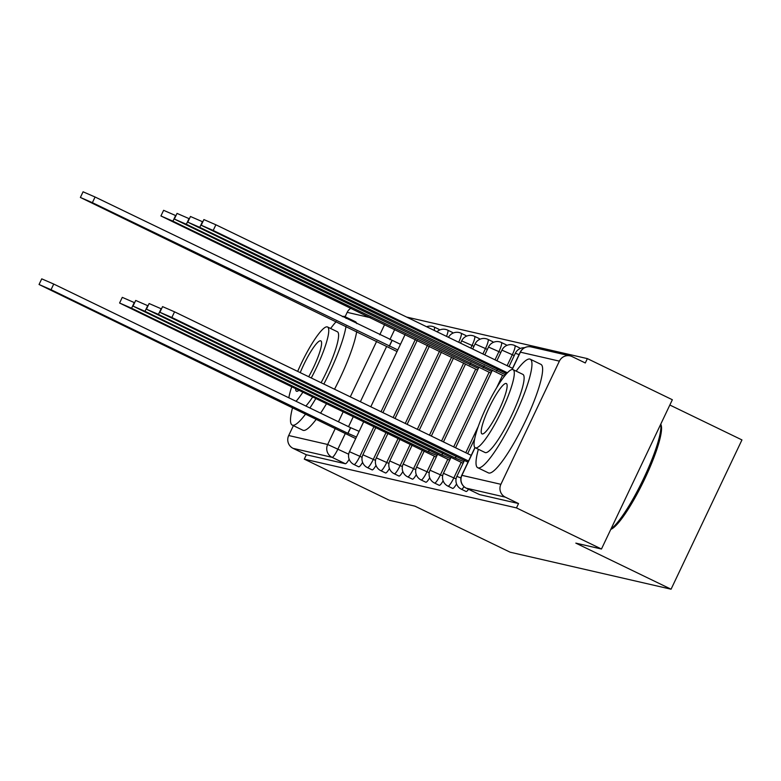 <?xml version="1.0" encoding="UTF-8"?>
<svg xmlns="http://www.w3.org/2000/svg" width="781" height="781" viewBox="0 0 781 781"><rect width="100%" height="100%" fill="white"/><g stroke="black" fill="none" stroke-linecap="round" stroke-linejoin="round"><path stroke-width="1.17" d="M466.013 491.444A9.645 1.718 -64.2 0 0 466.072 491.483A9.645 1.718 -64.2 0 0 466.14 491.503A9.645 1.718 -64.2 0 0 468.541 489.267M452.589 488.359A9.645 1.718 -64.2 0 0 452.648 488.398A9.645 1.718 -64.2 0 0 452.716 488.418A9.645 1.718 -64.2 0 0 456.553 483.937M439.166 485.274A9.645 1.718 -64.2 0 0 439.225 485.304A9.645 1.718 -64.2 0 0 439.293 485.333A9.645 1.718 -64.2 0 0 443.13 480.852M425.743 482.18A9.645 1.718 -64.2 0 0 425.801 482.219A9.645 1.718 -64.2 0 0 425.87 482.248A9.645 1.718 -64.2 0 0 429.706 477.767M412.319 479.095A9.645 1.718 -64.2 0 0 412.378 479.134A9.645 1.718 -64.2 0 0 412.446 479.163A9.645 1.718 -64.2 0 0 416.283 474.682M398.896 476.01A9.645 1.718 -64.2 0 0 398.954 476.049A9.645 1.718 -64.2 0 0 399.023 476.078A9.645 1.718 -64.2 0 0 402.859 471.587M385.472 472.925A9.645 1.718 -64.2 0 0 385.531 472.964A9.645 1.718 -64.2 0 0 385.599 472.983A9.645 1.718 -64.2 0 0 389.436 468.502M372.049 469.84A9.645 1.718 -64.2 0 0 372.107 469.879A9.645 1.718 -64.2 0 0 372.176 469.898A9.645 1.718 -64.2 0 0 376.012 465.417M358.625 466.755A9.645 1.718 -64.2 0 0 358.684 466.794A9.645 1.718 -64.2 0 0 358.752 466.813A9.645 1.718 -64.2 0 0 362.589 462.332M601.468 549.023L575.822 543.127L671.064 589.206L510.149 552.206L414.906 506.137L389.27 500.24L304.278 459.121L516.475 507.904L601.468 549.023L672.353 399.735L587.361 358.616L406.637 317.066M669.844 405.027L741.95 439.918L671.064 589.206M587.361 358.616L585.301 362.97L572.053 356.566A9.645 9.479 102.9 0 0 559.381 361.134L500.894 484.308A9.645 9.479 102.9 0 0 505.307 497.146L466.325 488.184A9.645 1.718 115.8 0 1 466.257 488.164A9.645 1.718 115.8 0 1 466.189 488.125M516.475 507.904L518.545 503.55L505.307 497.146M304.278 459.121L306.347 454.767L293.1 448.362A9.645 9.479 -77.1 0 1 288.697 435.525L293.392 425.635M345.104 316.735L347.184 312.351A9.645 9.479 -77.1 0 1 350.835 308.261M519.814 348.697A9.645 1.718 -64.2 0 0 519.531 347.857L514.835 345.583A9.645 1.718 115.8 0 1 512.356 354.662L507.123 365.684M506.391 345.612A9.645 1.718 -64.2 0 0 506.108 344.772L501.412 342.498A9.645 1.718 115.8 0 1 498.932 351.577L495.017 359.826M492.967 342.527A9.645 1.718 -64.2 0 0 492.684 341.688L487.988 339.413A9.645 1.718 115.8 0 1 485.509 348.492L482.912 353.969M479.544 339.442A9.645 1.718 -64.2 0 0 479.261 338.603L474.565 336.328A9.645 1.718 115.8 0 1 472.085 345.407L470.797 348.111M466.12 336.357A9.645 1.718 -64.2 0 0 465.837 335.518L461.141 333.243A9.645 1.718 115.8 0 1 458.691 342.254M452.697 333.262A9.645 1.718 -64.2 0 0 452.414 332.433L447.718 330.158A9.645 1.718 115.8 0 1 446.498 336.357M439.264 330.178A9.645 1.718 -64.2 0 0 438.99 329.348L434.295 327.073A9.645 1.718 115.8 0 1 434.099 330.353M518.545 503.55L479.563 494.588A9.645 1.718 115.8 0 1 479.495 494.568A9.645 1.718 115.8 0 1 479.436 494.529M306.347 454.767L345.319 463.729A9.645 1.718 -64.2 0 0 349.166 459.248M356.448 437.009L347.867 433.318L350.562 427.656L359.133 431.346M347.867 433.318L51.048 289.712L39.05 284.499L41.735 278.846L53.733 284.059L350.562 427.656M39.05 284.499L355.697 438.58M397.783 349.956L92.383 202.669L80.384 197.456L397.031 351.538M80.384 197.456L83.069 191.794L95.067 197.007L400.468 344.304M391.886 340.614L389.202 346.266M292.582 407.575A60.274 10.768 -64.2 0 0 292.211 425.069A60.274 10.768 -64.2 0 0 292.631 425.215A60.274 10.768 -64.2 0 0 305.703 413.92M309.891 407.985A60.274 10.768 -64.2 0 0 315.905 398.408M323.861 384.067A60.274 10.768 -64.2 0 0 346.012 326.38M346.081 318.453A60.274 10.768 -64.2 0 0 344.714 316.549A60.274 10.768 -64.2 0 0 344.294 316.403A60.274 10.768 -64.2 0 0 342.371 316.656M292.211 425.069L302.891 430.233A60.274 10.768 -64.2 0 0 303.311 430.38A60.274 10.768 -64.2 0 0 316.383 419.085M320.561 413.149A60.274 10.768 -64.2 0 0 326.585 403.572M334.532 389.231A60.274 10.768 -64.2 0 0 356.692 331.544M356.761 323.617A60.274 10.768 -64.2 0 0 355.394 321.713L344.714 316.549M311.268 377.975A43.394 7.751 -64.2 0 0 327.542 326.985L337.363 331.74A43.394 7.751 115.8 0 1 321.098 382.729M312.751 396.885A43.394 7.751 115.8 0 1 305.859 406.032M296.038 401.278A43.394 7.751 -64.2 0 0 302.93 392.13M327.542 326.985A43.394 7.751 -64.2 0 0 327.239 326.878A43.394 7.751 -64.2 0 0 297.659 371.395M308.69 376.725A27.97 4.998 -64.2 0 0 320.825 340.877A27.97 4.998 -64.2 0 0 320.63 340.809A27.97 4.998 -64.2 0 0 300.236 372.635M295.657 388.616A27.97 4.998 -64.2 0 0 296.458 391.232A27.97 4.998 -64.2 0 0 296.653 391.301A27.97 4.998 -64.2 0 0 299.006 390.236M291.743 386.712A43.394 7.751 -64.2 0 0 288.843 397.802M336.201 321.635A60.274 10.768 -64.2 0 0 330.636 328.489M660.785 424.093L661.165 425.235A58.829 10.514 115.8 0 1 643.729 481.018A58.829 10.514 115.8 0 1 610.791 529.381M611.025 528.893A60.274 10.768 -64.2 0 0 643.72 478.333A60.274 10.768 -64.2 0 0 660.755 424.171M478.362 449.27A60.274 10.768 -64.2 0 0 477.738 467.721A60.274 10.768 -64.2 0 0 478.157 467.858A60.274 10.768 -64.2 0 0 514.22 417.044A60.274 10.768 -64.2 0 0 530.24 359.201A60.274 10.768 -64.2 0 0 529.821 359.055A60.274 10.768 -64.2 0 0 516.163 371.141M477.738 467.721L488.418 472.886A60.274 10.768 -64.2 0 0 488.828 473.032A60.274 10.768 -64.2 0 0 524.891 422.209A60.274 10.768 -64.2 0 0 540.921 364.366L530.24 359.201M513.068 369.638L522.889 374.392A43.394 7.751 115.8 0 1 511.35 416.039A43.394 7.751 115.8 0 1 485.391 452.629A43.394 7.751 115.8 0 1 485.089 452.521L475.268 447.777A43.394 7.751 -64.2 0 0 475.57 447.874A43.394 7.751 -64.2 0 0 501.529 411.284A43.394 7.751 -64.2 0 0 513.068 369.638A43.394 7.751 -64.2 0 0 512.766 369.53A43.394 7.751 -64.2 0 0 486.807 406.13A43.394 7.751 -64.2 0 0 475.268 447.777M506.156 383.461A27.97 4.998 -64.2 0 0 489.423 407.047A27.97 4.998 -64.2 0 0 481.984 433.885A27.97 4.998 -64.2 0 0 482.18 433.953A27.97 4.998 -64.2 0 0 498.913 410.367A27.97 4.998 -64.2 0 0 506.342 383.53A27.97 4.998 -64.2 0 0 506.156 383.461M436.989 455.528L428.418 451.838L429.345 449.876M428.418 451.838L131.589 308.231L119.591 303.018L122.285 297.356L134.615 302.735M119.591 303.018L436.247 457.1M478.323 368.476L172.923 221.179L160.925 215.966L477.581 370.048M160.925 215.966L163.61 210.314L175.95 215.693M470.679 362.833L469.752 364.786M450.412 458.613L441.841 454.923L442.768 452.97M441.841 454.923L145.012 311.316L133.014 306.103L135.709 300.441L148.039 305.82M133.014 306.103L449.671 460.185M491.747 371.561L186.347 224.264L174.348 219.061L491.005 373.133M174.348 219.061L177.033 213.398L189.373 218.778M484.103 365.918L483.175 367.871M463.836 461.698L455.264 458.008L456.192 456.055M455.264 458.008L158.436 314.401L146.438 309.188L149.132 303.536L161.462 308.905M146.438 309.188L463.094 463.27M505.17 374.646L199.77 227.359L187.772 222.146L504.428 376.217M187.772 222.146L190.457 216.483L202.796 221.863M497.526 369.003L496.599 370.955M468.541 461.024L171.859 317.486L159.861 312.273L162.555 306.621L174.554 311.834L471.236 455.362M159.861 312.273L467.995 462.186M507.425 372.791L213.193 230.444L201.195 225.231L506.586 373.679M201.195 225.231L203.89 219.568L215.878 224.782L512.561 368.32M464.051 486.69A9.645 1.718 115.8 0 1 461.444 489.228A9.645 1.718 115.8 0 1 461.376 489.209L466.072 491.483M461.22 462.362L453.868 477.835A9.645 1.718 115.8 0 1 448.021 486.143A9.645 1.718 115.8 0 1 447.952 486.124L452.648 488.398M447.796 459.277L440.445 474.75A9.645 1.718 115.8 0 1 434.597 483.058A9.645 1.718 115.8 0 1 434.529 483.039L439.225 485.304M434.373 456.192L427.022 471.665A9.645 1.718 115.8 0 1 421.174 479.973A9.645 1.718 115.8 0 1 421.105 479.954L425.801 482.219M422.443 449.954L413.598 468.58A9.645 1.718 115.8 0 1 407.75 476.888A9.645 1.718 115.8 0 1 407.682 476.859L412.378 479.134M410.337 444.096L400.175 465.496A9.645 1.718 115.8 0 1 394.317 473.803A9.645 1.718 115.8 0 1 394.259 473.774L398.954 476.049M398.232 438.239L386.751 462.401A9.645 1.718 115.8 0 1 380.894 470.718A9.645 1.718 115.8 0 1 380.835 470.689L385.531 472.964M386.117 432.381L373.328 459.316A9.645 1.718 115.8 0 1 367.47 467.624A9.645 1.718 115.8 0 1 367.412 467.604L372.107 469.879M374.011 426.524L359.904 456.231A9.645 1.718 115.8 0 1 354.047 464.539A9.645 1.718 115.8 0 1 353.978 464.519L358.684 466.794M559.381 361.134L520.4 352.172L512.17 369.511M475.063 447.65L461.913 475.346L500.894 484.308M394.698 329.484L389.875 339.637M386.663 346.403L360.383 401.737M353.363 416.527L348.541 426.68M345.329 433.445L337.939 449.016A9.645 1.718 115.8 0 1 332.081 457.324L293.1 448.362M348.677 454.21L327.678 444.487L335.371 428.271M338.446 421.799L343.269 411.646M350.288 396.855L376.706 341.229M379.781 334.756L384.603 324.603M370.253 317.662L347.184 312.351M288.697 435.525L327.678 444.487A9.645 9.479 102.9 0 0 332.081 457.324L345.319 463.729M514.23 355.57L501.929 350.132A9.645 9.645 0 0 1 514.835 345.583M502.554 375.319L496.618 387.806M478.245 426.504L465.788 452.736M456.065 478.899L443.442 473.306A9.645 9.645 0 0 0 447.952 486.124M500.806 352.485L488.506 347.047A9.645 9.645 0 0 1 501.412 342.498M489.131 372.225L453.683 446.878M442.642 475.814L430.019 470.221A9.645 9.645 0 0 0 434.529 483.039M487.383 349.4L475.073 343.962A9.645 9.645 0 0 1 487.988 339.413M475.707 369.14L441.577 441.021M429.218 472.73L416.595 467.136A9.645 9.645 0 0 0 421.105 479.954M473.96 346.315L461.649 340.877A9.645 9.645 0 0 1 474.565 336.328M463.777 362.901L429.472 435.163M415.795 469.645L403.172 464.041A9.645 9.645 0 0 0 407.682 476.859M451.672 357.044L417.357 429.306M402.371 466.55L389.739 460.956A9.645 9.645 0 0 0 394.259 473.774M439.566 351.186L405.251 423.448M388.948 463.465L376.315 457.871A9.645 9.645 0 0 0 380.835 470.689M427.451 345.329L393.146 417.591M375.524 460.38L362.892 454.786A9.645 9.645 0 0 0 367.412 467.604M415.346 339.471L381.04 411.733M362.101 457.295L349.468 451.701A9.645 9.645 0 0 0 353.978 464.519M519.062 354.633L515.353 353.217A9.645 9.645 0 0 1 524.549 347.721M460.936 477.962L456.865 476.39A9.645 9.645 0 0 0 461.376 489.209M479.563 494.588L466.325 488.184A9.645 9.479 102.9 0 1 461.913 475.346L461.747 475.346A9.645 9.645 0 0 0 466.257 488.164L479.495 494.568M520.234 352.172L520.4 352.172A9.645 9.479 -77.1 0 1 531.1 346.91A9.645 9.645 0 0 0 520.234 352.172L511.985 369.53M348.004 433.348L350.689 427.685M51.048 289.712L53.733 284.059M392.023 340.643L389.329 346.295M95.067 197.007L92.383 202.669M428.544 451.867L429.462 449.934M131.589 308.231L134.273 302.569M470.797 362.892L469.879 364.815M175.608 215.527L172.923 221.179M441.968 454.952L442.886 453.019M145.012 311.316L147.707 305.654M484.22 365.977L483.302 367.9M189.031 218.612L186.347 224.264M455.391 458.037L456.309 456.104M158.436 314.401L161.13 308.749M497.643 369.062L496.726 370.985M202.455 221.697L199.77 227.359M171.859 317.486L174.554 311.834M215.878 224.782L213.193 230.444M349.468 451.701L363.78 421.564M370.799 406.774L405.114 334.522M434.295 327.073A9.645 9.645 0 0 0 426.641 326.751M362.892 454.786L375.886 427.422M382.915 412.632L417.22 340.379M447.718 330.158A9.645 9.645 0 0 0 436.979 331.749M376.315 457.871L387.991 433.279M395.02 418.489L429.325 346.237M461.141 333.243A9.645 9.645 0 0 0 448.47 337.314M389.739 460.956L400.106 439.147M407.126 424.347L441.441 352.094M403.172 464.041L412.212 445.004M419.231 430.214L453.546 357.952M460.565 343.162L461.649 340.877M416.595 467.136L424.249 451.008M431.346 436.071L465.583 363.956M472.671 349.019L475.073 343.962M430.019 470.221L437.672 454.093M443.452 441.929L479.007 367.041M484.786 354.877L488.506 347.047M443.442 473.306L451.096 457.178M455.557 447.786L492.43 370.126M496.892 360.734L501.929 350.132M456.865 476.39L464.519 460.263M467.663 453.644L474.643 438.932M504.37 376.335L505.854 373.211M508.997 366.592L515.353 353.217M570.081 355.872L531.1 346.91M474.936 447.552L461.747 475.346"/></g></svg>
